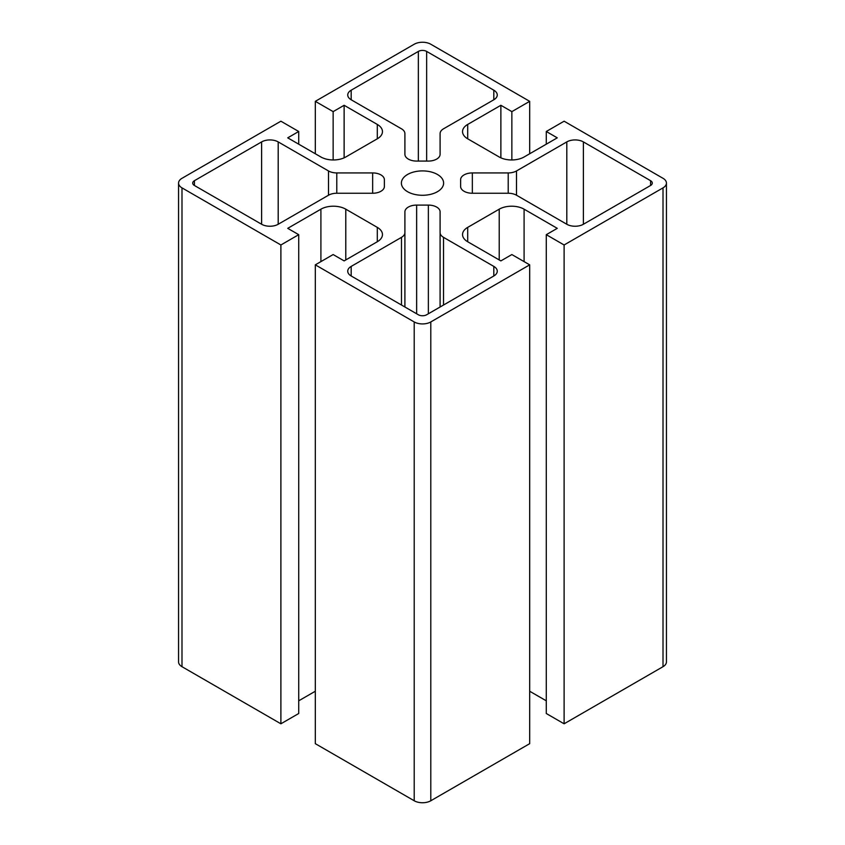 <?xml version="1.0" encoding="UTF-8"?>
<svg xmlns="http://www.w3.org/2000/svg" width="845" height="845" viewBox="0 0 845 845"><rect width="100%" height="100%" fill="white"/><g stroke="black" fill="none" stroke-linecap="round" stroke-linejoin="round"><path stroke-width="1.27" d="M407.575 191.709A21.114 12.189 180 0 1 401.386 183.09A21.114 12.189 180 0 1 422.5 170.901A21.114 12.189 180 0 1 443.614 183.09A21.114 12.189 180 0 1 430.58 194.35A21.114 12.189 180 0 1 407.575 191.709M178.559 183.09L178.559 661.91A11.724 6.771 0 0 0 181.992 666.694L181.992 187.875A11.724 6.771 180 0 1 178.559 183.09A11.724 6.771 180 0 1 181.992 178.306L280.889 121.205L298.718 131.493L287.733 137.841L320.91 156.99A17.597 10.161 0 0 0 345.785 156.99L377.303 138.802A17.597 10.161 0 0 0 382.458 131.619A17.597 10.161 0 0 0 377.303 124.437L377.303 138.802M181.992 666.694L280.889 723.795L280.889 244.976L298.718 234.678L287.733 228.34L320.91 209.18L320.91 261.612M181.992 187.875L280.889 244.976M663.008 666.694A11.724 6.771 0 0 0 666.441 661.91L666.441 183.09A11.724 6.771 180 0 1 663.008 187.875L663.008 666.694L564.111 723.795L546.282 713.507L546.282 234.678L564.111 244.976L663.008 187.875M546.282 700.811L529.688 691.242M345.785 259.943L345.785 209.18L377.303 227.379L377.303 241.744L344.126 260.894L333.141 254.556L315.312 264.844L315.312 743.663L414.208 800.764A11.724 6.771 0 0 0 430.792 800.764L529.688 743.663L529.688 264.844L511.859 254.556L500.874 260.894L467.697 241.744L467.697 227.379A17.597 10.161 0 0 0 462.542 234.561A17.597 10.161 0 0 0 467.697 241.744M315.312 691.242L298.718 700.811M298.718 234.678L298.718 713.507L280.889 723.795M315.312 153.758L315.312 101.337L414.208 44.236A11.724 6.771 180 0 1 430.792 44.236L529.688 101.337L529.688 153.758M345.785 209.18A17.597 10.161 0 0 0 320.91 209.18M377.303 241.744A17.597 10.161 0 0 0 382.458 234.561A17.597 10.161 0 0 0 377.303 227.379M315.312 264.844L414.208 321.945L414.208 800.764M430.792 800.764L430.792 321.945A11.724 6.771 180 0 1 414.208 321.945M430.792 321.945L529.688 264.844M467.697 227.379L499.215 209.18L499.215 259.943M524.09 261.612L524.09 209.18A17.597 10.161 0 0 0 499.215 209.18M524.09 209.18L557.267 228.34L546.282 234.678M546.282 144.189L546.282 131.493L564.111 121.205L663.008 178.306A11.724 6.771 180 0 1 666.441 183.09M546.282 131.493L557.267 137.841L524.09 156.99A17.597 10.161 0 0 1 499.215 156.99L467.697 138.802L467.697 124.437A17.597 10.161 0 0 0 462.542 131.619A17.597 10.161 0 0 0 467.697 138.802M467.697 124.437L500.874 105.287L511.859 111.624L529.688 101.337M315.312 101.337L333.141 111.624L344.126 105.287L377.303 124.437M328.494 195.227A11.724 6.771 180 0 1 336.785 193.251L336.785 172.929A11.724 6.771 180 0 1 328.494 170.954L328.494 195.227L278.195 224.263L278.195 141.907A11.724 6.771 0 0 0 261.612 141.907L261.612 224.263A11.724 6.771 0 0 0 278.195 224.263M261.612 224.263L194.434 185.488L194.434 180.693A5.862 3.391 0 0 0 192.713 183.09A5.862 3.391 0 0 0 194.434 185.488M194.434 180.693L261.612 141.907M278.195 141.907L328.494 170.954M336.785 172.929L372.656 172.929L372.656 193.251A11.724 6.771 0 0 0 384.38 186.47L384.38 179.7A11.724 6.771 0 0 0 372.656 172.929M384.38 179.7L384.38 186.47M372.656 193.251L336.785 193.251M351.182 99.773L351.182 90.204A11.724 6.771 0 0 0 347.739 94.989A11.724 6.771 0 0 0 351.182 99.773L401.47 128.81A11.724 6.771 180 0 1 404.903 133.605L404.903 154.308A11.724 6.771 0 0 0 416.638 161.078L428.362 161.078A11.724 6.771 0 0 0 440.097 154.308L440.097 133.605A11.724 6.771 180 0 1 443.53 128.81L493.818 99.773A11.724 6.771 0 0 0 497.261 94.989A11.724 6.771 0 0 0 493.818 90.204L493.818 99.773M351.182 90.204L418.349 51.418L418.349 161.078M426.651 161.078L426.651 51.418A5.862 3.391 0 0 0 418.349 51.418M426.651 51.418L493.818 90.204M516.506 170.954A11.724 6.771 180 0 1 508.215 172.929L508.215 193.251A11.724 6.771 180 0 1 516.506 195.227L516.506 170.954L566.805 141.907L566.805 224.263A11.724 6.771 0 0 0 583.388 224.263L583.388 141.907A11.724 6.771 0 0 0 566.805 141.907M583.388 141.907L650.565 180.693L650.565 185.488A5.862 3.391 0 0 0 652.287 183.09A5.862 3.391 0 0 0 650.565 180.693M650.565 185.488L583.388 224.263M566.805 224.263L516.506 195.227M508.215 193.251L472.344 193.251L472.344 172.929A11.724 6.771 0 0 0 460.62 179.7L460.62 186.47A11.724 6.771 0 0 0 472.344 193.251M460.62 186.47L460.62 179.7M472.344 172.929L508.215 172.929M443.53 305.013L443.53 237.36A11.724 6.771 180 0 1 440.097 232.576L440.097 306.999M443.53 237.36L493.818 266.407L493.818 275.977A11.724 6.771 0 0 0 497.261 271.192A11.724 6.771 0 0 0 493.818 266.407M493.818 275.977L426.651 314.762A5.862 3.391 0 0 1 418.349 314.762L351.182 275.977L351.182 266.407A11.724 6.771 0 0 0 347.739 271.192A11.724 6.771 0 0 0 351.182 275.977M351.182 266.407L401.47 237.36L401.47 305.013M404.903 306.999L404.903 232.576A11.724 6.771 180 0 1 401.47 237.36M404.903 232.576L404.903 211.873A11.724 6.771 0 0 1 416.638 205.092L428.362 205.092L428.362 313.77M440.097 232.576L440.097 211.873A11.724 6.771 0 0 0 428.362 205.092M500.874 157.835L500.874 105.287M298.718 144.189L298.718 131.493M344.126 157.835L344.126 105.287M333.141 159.969L333.141 111.624M511.859 159.969L511.859 111.624M564.111 244.976L564.111 723.795M416.638 313.77L416.638 205.092"/></g></svg>
